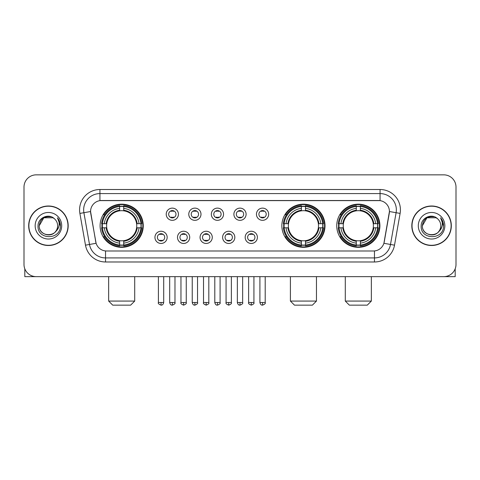 <?xml version="1.0" encoding="UTF-8"?>
<svg xmlns="http://www.w3.org/2000/svg" width="480" height="480" viewBox="0 0 480 480"><rect width="100%" height="100%" fill="white"/><g stroke="black" fill="none" stroke-linecap="round" stroke-linejoin="round"><path stroke-width="0.72" d="M281.856 225.75A21.582 21.582 0 0 0 303.438 247.326A21.582 21.582 0 0 0 325.014 225.75A21.582 21.582 0 0 0 303.438 204.168A21.582 21.582 0 0 0 281.856 225.75M336.744 225.75A21.582 21.582 0 0 0 358.32 247.326A21.582 21.582 0 0 0 379.902 225.75A21.582 21.582 0 0 0 358.32 204.168A21.582 21.582 0 0 0 336.744 225.75M100.098 225.75A21.582 21.582 0 0 0 121.68 247.326A21.582 21.582 0 0 0 143.256 225.75A21.582 21.582 0 0 0 121.68 204.168A21.582 21.582 0 0 0 100.098 225.75M167.16 237.354A6.108 6.108 0 0 1 161.052 243.462A6.108 6.108 0 0 1 154.944 237.354A6.108 6.108 0 0 1 161.052 231.246A6.108 6.108 0 0 1 167.16 237.354M157.386 237.354A3.666 3.666 0 0 0 161.052 241.02A3.666 3.666 0 0 0 164.718 237.354A3.666 3.666 0 0 0 161.052 233.688A3.666 3.666 0 0 0 157.386 237.354M189.714 237.354A6.108 6.108 0 0 1 183.606 243.462A6.108 6.108 0 0 1 177.498 237.354A6.108 6.108 0 0 1 183.606 231.246A6.108 6.108 0 0 1 189.714 237.354M179.946 237.354A3.666 3.666 0 0 0 183.606 241.02A3.666 3.666 0 0 0 187.272 237.354A3.666 3.666 0 0 0 183.606 233.688A3.666 3.666 0 0 0 179.946 237.354M212.274 237.354A6.108 6.108 0 0 1 206.166 243.462A6.108 6.108 0 0 1 200.058 237.354A6.108 6.108 0 0 1 206.166 231.246A6.108 6.108 0 0 1 212.274 237.354M202.5 237.354A3.666 3.666 0 0 0 206.166 241.02A3.666 3.666 0 0 0 209.832 237.354A3.666 3.666 0 0 0 206.166 233.688A3.666 3.666 0 0 0 202.5 237.354M234.828 237.354A6.108 6.108 0 0 1 228.72 243.462A6.108 6.108 0 0 1 222.612 237.354A6.108 6.108 0 0 1 228.72 231.246A6.108 6.108 0 0 1 234.828 237.354M225.06 237.354A3.666 3.666 0 0 0 228.72 241.02A3.666 3.666 0 0 0 232.386 237.354A3.666 3.666 0 0 0 228.72 233.688A3.666 3.666 0 0 0 225.06 237.354M257.388 237.354A6.108 6.108 0 0 1 251.28 243.462A6.108 6.108 0 0 1 245.172 237.354A6.108 6.108 0 0 1 251.28 231.246A6.108 6.108 0 0 1 257.388 237.354M247.614 237.354A3.666 3.666 0 0 0 251.28 241.02A3.666 3.666 0 0 0 254.94 237.354A3.666 3.666 0 0 0 251.28 233.688A3.666 3.666 0 0 0 247.614 237.354M178.434 214.224A6.108 6.108 0 0 1 172.332 220.332A6.108 6.108 0 0 1 166.224 214.224A6.108 6.108 0 0 1 172.332 208.122A6.108 6.108 0 0 1 178.434 214.224M168.666 214.224A3.666 3.666 0 0 0 172.332 217.89A3.666 3.666 0 0 0 175.992 214.224A3.666 3.666 0 0 0 172.332 210.564A3.666 3.666 0 0 0 168.666 214.224M200.994 214.224A6.108 6.108 0 0 1 194.886 220.332A6.108 6.108 0 0 1 188.778 214.224A6.108 6.108 0 0 1 194.886 208.122A6.108 6.108 0 0 1 200.994 214.224M191.22 214.224A3.666 3.666 0 0 0 194.886 217.89A3.666 3.666 0 0 0 198.552 214.224A3.666 3.666 0 0 0 194.886 210.564A3.666 3.666 0 0 0 191.22 214.224M223.548 214.224A6.108 6.108 0 0 1 217.446 220.332A6.108 6.108 0 0 1 211.338 214.224A6.108 6.108 0 0 1 217.446 208.122A6.108 6.108 0 0 1 223.548 214.224M213.78 214.224A3.666 3.666 0 0 0 217.446 217.89A3.666 3.666 0 0 0 221.106 214.224A3.666 3.666 0 0 0 217.446 210.564A3.666 3.666 0 0 0 213.78 214.224M246.108 214.224A6.108 6.108 0 0 1 240 220.332A6.108 6.108 0 0 1 233.892 214.224A6.108 6.108 0 0 1 240 208.122A6.108 6.108 0 0 1 246.108 214.224M236.334 214.224A3.666 3.666 0 0 0 240 217.89A3.666 3.666 0 0 0 243.666 214.224A3.666 3.666 0 0 0 240 210.564A3.666 3.666 0 0 0 236.334 214.224M268.662 214.224A6.108 6.108 0 0 1 262.554 220.332A6.108 6.108 0 0 1 256.452 214.224A6.108 6.108 0 0 1 262.554 208.122A6.108 6.108 0 0 1 268.662 214.224M258.894 214.224A3.666 3.666 0 0 0 262.554 217.89A3.666 3.666 0 0 0 266.22 214.224A3.666 3.666 0 0 0 262.554 210.564A3.666 3.666 0 0 0 258.894 214.224M85.488 245.166L79.89 213.408A20.358 20.358 0 0 1 99.936 189.51L380.064 189.51A20.358 20.358 0 0 1 400.11 213.408L394.512 245.166A20.358 20.358 0 0 1 374.466 261.984L105.534 261.984A20.358 20.358 0 0 1 85.488 245.166L96.102 243.294L90.738 213.408A10.992 10.992 0 0 1 101.562 200.508L378.438 200.508A10.992 10.992 0 0 1 389.262 213.408L384.234 241.908A10.992 10.992 0 0 1 373.41 250.992L106.59 250.992A10.992 10.992 0 0 1 95.766 241.908L90.57 211.524L83.898 212.7A16.284 16.284 0 0 1 99.936 193.584L380.064 193.584A16.284 16.284 0 0 1 396.102 212.7L390.504 244.458A16.284 16.284 0 0 1 374.466 257.916L105.534 257.916A16.284 16.284 0 0 1 89.496 244.458L83.898 212.7A16.284 16.284 0 0 1 83.652 209.868M102.036 227.784A19.746 19.746 0 0 1 102.036 223.716M338.682 227.784A19.746 19.746 0 0 1 338.682 223.716M283.794 227.784A19.746 19.746 0 0 1 283.794 223.716M28.68 225.75A19.746 19.746 0 0 0 48.432 245.496A19.746 19.746 0 0 0 68.178 225.75A19.746 19.746 0 0 0 48.432 206.004A19.746 19.746 0 0 0 28.68 225.75M411.822 225.75A19.746 19.746 0 0 0 431.568 245.496A19.746 19.746 0 0 0 451.32 225.75A19.746 19.746 0 0 0 431.568 206.004A19.746 19.746 0 0 0 411.822 225.75M99.936 189.51L99.936 200.628L380.064 200.628L380.064 189.51M90.57 211.5L90.69 209.868M373.41 250.992L106.59 250.992M400.11 213.408L389.43 211.524L383.898 243.294L394.512 245.166M384.234 241.908L384.168 242.256M95.832 242.256L95.766 241.908M456 187.068A12.216 12.216 0 0 0 443.784 174.852L36.216 174.852A12.216 12.216 0 0 0 24 187.068L24 264.432A12.216 12.216 0 0 0 36.216 276.642L443.784 276.642A12.216 12.216 0 0 0 456 264.432L456 187.068L456 264.432M24 187.068L24 264.432M443.784 174.852L36.216 174.852M36.216 276.642L443.784 276.642M67.974 225.75A19.542 19.542 0 0 0 48.432 206.208A19.542 19.542 0 0 0 28.884 225.75A19.542 19.542 0 0 0 48.432 245.292A19.542 19.542 0 0 0 67.974 225.75M53.028 217.782L54.456 218.796A9.204 9.204 0 0 1 57.63 225.75C58.194 237.618 38.664 237.618 39.228 225.75L43.83 217.782L53.028 217.782L54.456 218.796C48.81 212.88 37.938 217.752 38.04 225.75C37.008 239.952 60.036 240.324 60.408 226.44L60.432 225.75C60.396 222.732 59.394 220.08 57.42 217.8C58.92 220.26 59.448 222.912 59.004 225.75C58.572 228.162 57.402 230.136 55.482 231.66A9.204 9.204 0 0 0 57.63 225.75C58.194 237.618 38.664 237.618 39.228 225.75C40.122 219.138 43.914 216.156 50.604 216.81M55.482 231.66C50.598 238.266 38.748 234.042 39.228 225.75M35.154 225.75A13.272 13.272 0 0 0 48.432 239.022A13.272 13.272 0 0 0 61.704 225.75A13.272 13.272 0 0 0 48.432 212.478A13.272 13.272 0 0 0 35.154 225.75M57.51 217.902L60.426 226.098M24.816 268.818L24.816 276.642L72.048 276.642M451.116 225.75A19.542 19.542 0 0 0 431.568 206.208A19.542 19.542 0 0 0 412.026 225.75A19.542 19.542 0 0 0 431.568 245.292A19.542 19.542 0 0 0 451.116 225.75M437.598 218.796A9.204 9.204 0 0 1 440.772 225.75C441.336 237.618 421.806 237.618 422.37 225.75L426.972 217.782L436.17 217.782L437.598 218.796C431.952 212.88 421.08 217.752 421.182 225.75C420.144 239.952 443.178 240.324 443.55 226.44L443.568 225.75C443.538 222.732 442.53 220.08 440.556 217.8C442.062 220.26 442.59 222.912 442.146 225.75C441.714 228.162 440.538 230.136 438.624 231.66A9.204 9.204 0 0 0 440.772 225.75C441.336 237.618 421.806 237.618 422.37 225.75C423.264 219.138 427.056 216.156 433.746 216.81M438.624 231.66C433.734 238.266 421.89 234.042 422.37 225.75M418.296 225.75A13.272 13.272 0 0 0 431.568 239.022A13.272 13.272 0 0 0 444.846 225.75A13.272 13.272 0 0 0 431.568 212.478A13.272 13.272 0 0 0 418.296 225.75M440.646 217.902L443.568 226.098M130.638 305.148L112.722 305.148L108.648 301.074L134.706 301.074L130.638 305.148M136.608 227.784A15.066 15.066 0 0 0 123.714 210.822L123.714 210.822A15.066 15.066 0 0 0 106.752 227.784A15.066 15.066 0 0 0 136.608 227.784L137.208 227.784L136.608 227.784A15.066 15.066 0 0 1 123.714 240.678L123.714 243.138A17.508 17.508 0 0 0 139.068 227.784L141.768 227.784A20.196 20.196 0 0 1 123.714 245.844L123.714 245.022A19.38 19.38 0 0 0 140.952 227.784M102.444 227.784A19.338 19.338 0 0 1 102.444 223.716M123.714 206.514A19.338 19.338 0 0 0 119.64 206.514M140.91 223.716A19.338 19.338 0 0 1 140.91 227.784M141.768 223.716A20.196 20.196 0 0 0 123.714 205.656L123.714 206.478A19.38 19.38 0 0 1 140.952 223.716L141.768 223.716M101.586 227.784A20.196 20.196 0 0 0 119.64 245.844L119.64 245.022A19.38 19.38 0 0 1 102.402 227.784L101.586 227.784M140.952 223.716L139.068 223.716A17.508 17.508 0 0 0 123.714 208.362L123.714 206.478M123.714 245.022L123.714 243.138M102.402 227.784L104.292 227.784A17.508 17.508 0 0 0 119.64 243.138L119.64 245.022M123.714 208.362L123.714 210.222A15.66 15.66 0 0 1 137.208 223.716L139.068 223.716M139.068 227.784L137.208 227.784A15.66 15.66 0 0 1 123.714 241.278M119.64 243.138L119.64 240.678A15.066 15.066 0 0 1 106.752 227.784L104.292 227.784M136.608 223.716L137.208 223.716M123.714 244.98A19.338 19.338 0 0 1 119.64 244.98M119.64 205.656A20.196 20.196 0 0 0 101.586 223.716L102.402 223.716A19.38 19.38 0 0 1 119.64 206.478L119.64 205.656M119.64 206.478L119.64 208.362A17.508 17.508 0 0 0 104.292 223.716L102.402 223.716M119.64 210.798L119.64 208.362M104.292 223.716L106.152 223.716A15.66 15.66 0 0 1 119.64 210.222M119.64 240.678L119.64 241.278A15.66 15.66 0 0 1 106.152 227.784M104.736 214.758L103.584 214.758A21.174 21.174 0 0 1 142.848 225.75A21.174 21.174 0 0 1 103.584 236.742L104.736 236.742M312.396 305.148L294.48 305.148L290.406 301.074L316.464 301.074L312.396 305.148M318.36 227.784A15.066 15.066 0 0 0 305.472 210.822L305.472 210.822A15.066 15.066 0 0 0 288.51 227.784A15.066 15.066 0 0 0 318.36 227.784L318.966 227.784L318.36 227.784A15.066 15.066 0 0 1 305.472 240.678L305.472 243.138A17.508 17.508 0 0 0 320.826 227.784L323.526 227.784A20.196 20.196 0 0 1 305.472 245.844L305.472 245.022A19.38 19.38 0 0 0 322.71 227.784M284.202 227.784A19.338 19.338 0 0 1 284.202 223.716M305.472 206.514A19.338 19.338 0 0 0 301.398 206.514M322.668 223.716A19.338 19.338 0 0 1 322.668 227.784M323.526 223.716A20.196 20.196 0 0 0 305.472 205.656L305.472 206.478A19.38 19.38 0 0 1 322.71 223.716L323.526 223.716M283.344 227.784A20.196 20.196 0 0 0 301.398 245.844L301.398 245.022A19.38 19.38 0 0 1 284.16 227.784L283.344 227.784M322.71 223.716L320.826 223.716A17.508 17.508 0 0 0 305.472 208.362L305.472 206.478M305.472 245.022L305.472 243.138M284.16 227.784L286.044 227.784A17.508 17.508 0 0 0 301.398 243.138L301.398 245.022M305.472 208.362L305.472 210.222A15.66 15.66 0 0 1 318.966 223.716L320.826 223.716M320.826 227.784L318.966 227.784A15.66 15.66 0 0 1 305.472 241.278M301.398 243.138L301.398 240.678A15.066 15.066 0 0 1 288.51 227.784L286.044 227.784M318.36 223.716L318.966 223.716M305.472 244.98A19.338 19.338 0 0 1 301.398 244.98M301.398 205.656A20.196 20.196 0 0 0 283.344 223.716L284.16 223.716A19.38 19.38 0 0 1 301.398 206.478L301.398 205.656M301.398 206.478L301.398 208.362A17.508 17.508 0 0 0 286.044 223.716L284.16 223.716M301.398 210.798L301.398 208.362M286.044 223.716L287.91 223.716A15.66 15.66 0 0 1 301.398 210.222M301.398 240.678L301.398 241.278A15.66 15.66 0 0 1 287.91 227.784M286.494 214.758L285.342 214.758A21.174 21.174 0 0 1 324.606 225.75A21.174 21.174 0 0 1 285.342 236.742L286.494 236.742M367.278 305.148L349.362 305.148L345.294 301.074L371.352 301.074L367.278 305.148M373.248 227.784A15.066 15.066 0 0 0 360.36 210.822L360.36 210.822A15.066 15.066 0 0 0 343.392 227.784A15.066 15.066 0 0 0 373.248 227.784L373.848 227.784L373.248 227.784A15.066 15.066 0 0 1 360.36 240.678L360.36 243.138A17.508 17.508 0 0 0 375.708 227.784L378.414 227.784A20.196 20.196 0 0 1 360.36 245.844L360.36 245.022A19.38 19.38 0 0 0 377.598 227.784M339.09 227.784A19.338 19.338 0 0 1 339.09 223.716M360.36 206.514A19.338 19.338 0 0 0 356.286 206.514M377.556 223.716A19.338 19.338 0 0 1 377.556 227.784M378.414 223.716A20.196 20.196 0 0 0 360.36 205.656L360.36 206.478A19.38 19.38 0 0 1 377.598 223.716L378.414 223.716M338.232 227.784A20.196 20.196 0 0 0 356.286 245.844L356.286 245.022A19.38 19.38 0 0 1 339.048 227.784L338.232 227.784M377.598 223.716L375.708 223.716A17.508 17.508 0 0 0 360.36 208.362L360.36 206.478M360.36 245.022L360.36 243.138M339.048 227.784L340.932 227.784A17.508 17.508 0 0 0 356.286 243.138L356.286 245.022M360.36 208.362L360.36 210.222A15.66 15.66 0 0 1 373.848 223.716L375.708 223.716M375.708 227.784L373.848 227.784A15.66 15.66 0 0 1 360.36 241.278M356.286 243.138L356.286 240.678A15.066 15.066 0 0 1 343.392 227.784L340.932 227.784M373.248 223.716L373.848 223.716M360.36 244.98A19.338 19.338 0 0 1 356.286 244.98M356.286 205.656A20.196 20.196 0 0 0 338.232 223.716L339.048 223.716A19.38 19.38 0 0 1 356.286 206.478L356.286 205.656M356.286 206.478L356.286 208.362A17.508 17.508 0 0 0 340.932 223.716L339.048 223.716M356.286 210.798L356.286 208.362M340.932 223.716L342.792 223.716A15.66 15.66 0 0 1 356.286 210.222M356.286 240.678L356.286 241.278A15.66 15.66 0 0 1 342.792 227.784M341.382 214.758L340.224 214.758A21.174 21.174 0 0 1 379.494 225.75A21.174 21.174 0 0 1 340.224 236.742L341.382 236.742M171.108 217.68L171.108 217.104A3.126 3.126 0 0 0 173.55 217.104L173.55 217.68M173.55 210.774L173.55 211.35A3.126 3.126 0 0 0 171.108 211.35L171.108 210.774M193.662 217.68L193.662 217.104A3.126 3.126 0 0 0 196.11 217.104L196.11 217.68M196.11 210.774L196.11 211.35A3.126 3.126 0 0 0 193.662 211.35L193.662 210.774M216.222 217.68L216.222 217.104A3.126 3.126 0 0 0 218.664 217.104L218.664 217.68M218.664 210.774L218.664 211.35A3.126 3.126 0 0 0 216.222 211.35L216.222 210.774M238.776 217.68L238.776 217.104A3.126 3.126 0 0 0 241.224 217.104L241.224 217.68M241.224 210.774L241.224 211.35A3.126 3.126 0 0 0 238.776 211.35L238.776 210.774M261.336 217.68L261.336 217.104A3.126 3.126 0 0 0 263.778 217.104L263.778 217.68M263.778 210.774L263.778 211.35A3.126 3.126 0 0 0 261.336 211.35L261.336 210.774M159.828 240.81L159.828 240.228A3.126 3.126 0 0 0 162.27 240.228L162.27 240.81M162.27 233.898L162.27 234.48A3.126 3.126 0 0 0 159.828 234.48L159.828 233.898M182.388 240.81L182.388 240.228A3.126 3.126 0 0 0 184.83 240.228L184.83 240.81M184.83 233.898L184.83 234.48A3.126 3.126 0 0 0 182.388 234.48L182.388 233.898M204.942 240.81L204.942 240.228A3.126 3.126 0 0 0 207.384 240.228L207.384 240.81M207.384 233.898L207.384 234.48A3.126 3.126 0 0 0 204.942 234.48L204.942 233.898M227.502 240.81L227.502 240.228A3.126 3.126 0 0 0 229.944 240.228L229.944 240.81M229.944 233.898L229.944 234.48A3.126 3.126 0 0 0 227.502 234.48L227.502 233.898M250.056 240.81L250.056 240.228A3.126 3.126 0 0 0 252.498 240.228L252.498 240.81M252.498 233.898L252.498 234.48A3.126 3.126 0 0 0 250.056 234.48L250.056 233.898M455.184 268.818L455.184 276.642L407.952 276.642M374.466 250.944L374.466 261.984M105.534 261.984L105.534 250.944M79.89 213.408L83.898 212.7M119.64 245.166A19.524 19.524 0 0 0 123.714 245.166M141.096 227.784A19.524 19.524 0 0 0 141.096 223.716M123.714 206.334A19.524 19.524 0 0 0 119.64 206.334M301.398 245.166A19.524 19.524 0 0 0 305.472 245.166M322.854 227.784A19.524 19.524 0 0 0 322.854 223.716M305.472 206.334A19.524 19.524 0 0 0 301.398 206.334M356.286 245.166A19.524 19.524 0 0 0 360.36 245.166M377.736 227.784A19.524 19.524 0 0 0 377.736 223.716M360.36 206.334A19.524 19.524 0 0 0 356.286 206.334M172.332 302.502L169.68 302.502C170.142 304.386 171.03 305.268 172.332 305.148L172.332 302.502L174.978 302.502L174.978 276.642M194.886 302.502L192.24 302.502C192.702 304.386 193.584 305.268 194.886 305.148L194.886 302.502L197.532 302.502L197.532 276.642M217.446 302.502L214.794 302.502C215.256 304.386 216.138 305.268 217.446 305.148L217.446 302.502L220.092 302.502L220.092 276.642M240 302.502L237.354 302.502C237.816 304.386 238.698 305.268 240 305.148L240 302.502L242.646 302.502L242.646 276.642M262.554 302.502L259.908 302.502C260.37 304.386 261.252 305.268 262.554 305.148L262.554 302.502L265.206 302.502L265.206 276.642M161.052 302.502L158.406 302.502C157.866 303.348 158.748 304.23 161.052 305.148L161.052 302.502L163.698 302.502L163.698 276.642M183.606 302.502L180.96 302.502C180.426 303.348 181.308 304.23 183.606 305.148L183.606 302.502L186.252 302.502L186.252 276.642M206.166 302.502L203.52 302.502C202.98 303.348 203.862 304.23 206.166 305.148L206.166 302.502L208.812 302.502L208.812 276.642M228.72 302.502L226.074 302.502C225.54 303.348 226.422 304.23 228.72 305.148L228.72 302.502L231.366 302.502L231.366 276.642M251.28 302.502L248.634 302.502C248.094 303.348 248.976 304.23 251.28 305.148L251.28 302.502L253.926 302.502L253.926 276.642M134.706 276.642L134.706 301.074M108.648 276.642L108.648 301.074M316.464 276.642L316.464 301.074M290.406 276.642L290.406 301.074M371.352 276.642L371.352 301.074M345.294 276.642L345.294 301.074M169.68 302.502L169.68 276.642M174.978 302.502C175.512 303.348 174.63 304.23 172.332 305.148M192.24 302.502L192.24 276.642M197.532 302.502C198.072 303.348 197.19 304.23 194.886 305.148M214.794 302.502L214.794 276.642M220.092 302.502C220.626 303.348 219.744 304.23 217.446 305.148M237.354 302.502L237.354 276.642M242.646 302.502C243.186 303.348 242.304 304.23 240 305.148M259.908 302.502L259.908 276.642M265.206 302.502C265.74 303.348 264.858 304.23 262.554 305.148M158.406 302.502L158.406 276.642M163.698 302.502C163.236 304.386 162.354 305.268 161.052 305.148M180.96 302.502L180.96 276.642M186.252 302.502C186.792 303.348 185.91 304.23 183.606 305.148M203.52 302.502L203.52 276.642M208.812 302.502C209.346 303.348 208.464 304.23 206.166 305.148M226.074 302.502L226.074 276.642M231.366 302.502C231.906 303.348 231.024 304.23 228.72 305.148M248.634 302.502L248.634 276.642M253.926 302.502C254.46 303.348 253.578 304.23 251.28 305.148"/></g></svg>

